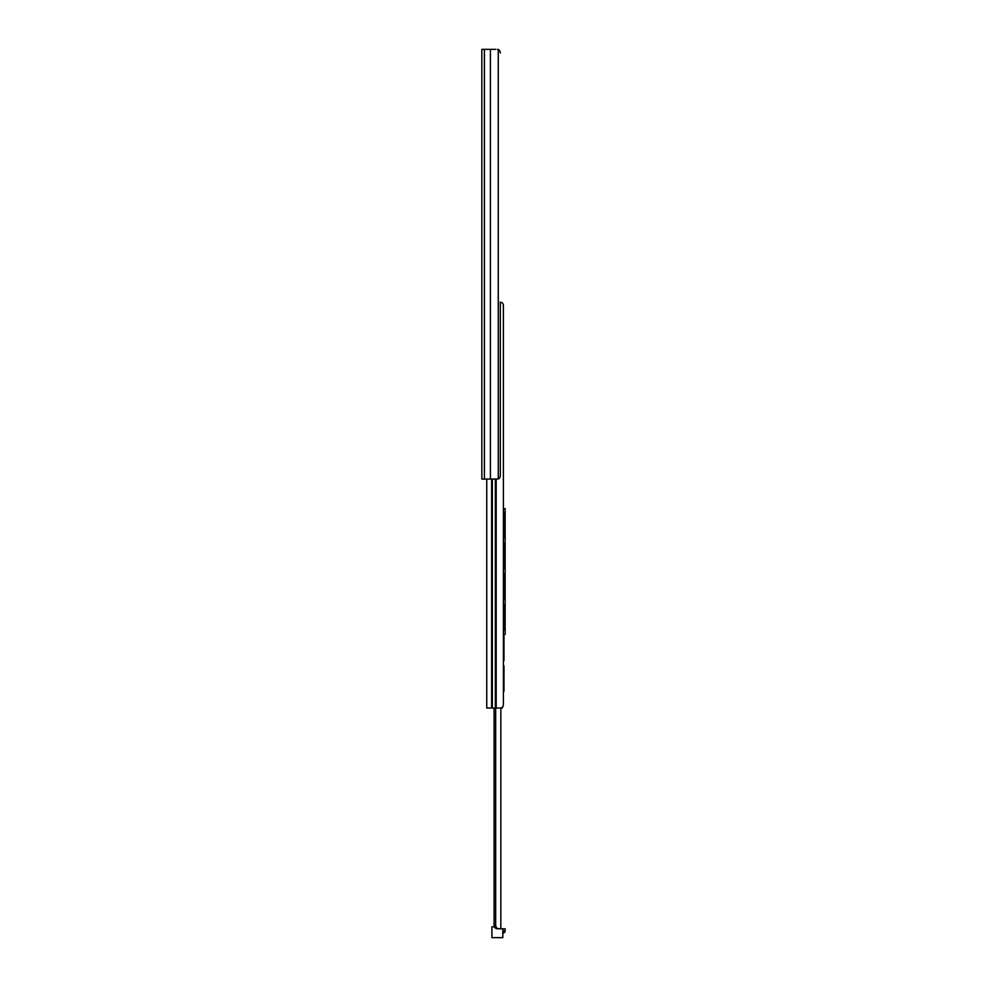 <?xml version="1.0" encoding="UTF-8"?>
<svg xmlns="http://www.w3.org/2000/svg" width="987" height="987" viewBox="0 0 987 987"><rect width="100%" height="100%" fill="white"/><g stroke="black" fill="none" stroke-linecap="round" stroke-linejoin="round"><path stroke-width="1.48" d="M500.323 302.219L500.323 475.426A3.689 2.825 -90 0 1 498.275 478.966L481.853 479.102L481.853 49.35L495.721 49.35M497.448 49.35L498.275 49.486A3.689 2.825 -90 0 1 500.323 53.039M486.751 479.102L486.751 708.024L502.321 708.024L502.321 707.284M500.125 302.219C502.272 302.343 503.37 303.564 503.395 305.896L503.395 704.348C503.37 706.68 502.272 707.901 500.125 708.024M505.147 587.08L505.147 508.626L503.395 508.626L503.395 305.896M503.395 634.555A1.838 1.838 90 0 1 503.999 635.64L503.999 635.949A1.838 1.838 -90 0 0 503.395 634.579M503.999 659.896L503.999 660.204A1.838 1.838 90 0 1 503.395 661.29A1.838 1.838 -90 0 0 503.999 659.896L503.999 635.949M503.395 603.859A1.838 1.838 90 0 1 503.999 604.945L503.999 605.253A1.838 1.838 -90 0 0 503.395 603.884M503.999 629.2L503.999 629.509A1.838 1.838 90 0 1 503.395 630.594A1.838 1.838 -90 0 0 503.999 629.2L503.999 605.253M503.395 573.163A1.838 1.838 90 0 1 503.999 574.249L503.999 574.557A1.838 1.838 -90 0 0 503.395 573.188M503.395 599.874A1.838 1.838 -90 0 0 503.999 598.504L503.999 598.813A1.838 1.838 90 0 1 503.395 599.899M503.395 542.468A1.838 1.838 90 0 1 503.999 543.553L503.999 543.862A1.838 1.838 -90 0 0 503.395 542.492M503.999 567.809L503.999 568.117A1.838 1.838 90 0 1 503.395 569.203A1.838 1.838 -90 0 0 503.999 567.809L503.999 543.862M503.999 598.504L503.999 574.557M503.395 538.483A1.838 1.838 -90 0 0 503.999 537.113L503.999 513.166A1.838 1.838 -90 0 0 503.395 511.797M503.395 511.772A1.838 1.838 90 0 1 503.999 512.858L503.999 513.166M503.999 537.113L503.999 537.422A1.838 1.838 90 0 1 503.395 538.507M503.395 665.25A1.838 1.838 90 0 1 503.999 666.336L503.999 666.644A1.838 1.838 -90 0 0 503.395 665.275M503.395 691.961A1.838 1.838 -90 0 0 503.999 690.592L503.999 690.9A1.838 1.838 90 0 1 503.395 691.986M503.999 690.592L503.999 666.644M505.147 634.481L505.147 508.626M502.839 930.852L505.147 930.852L504.616 932.407L502.593 933.406M505.147 626.375L505.147 595.186M505.147 930.852L505.147 928.792L499.841 928.792C497.238 928.878 495.844 927.644 495.671 925.115L495.671 708.024M495.671 925.115L494.092 925.115C494.179 927.447 495.338 928.668 497.571 928.792L499.841 928.792M494.092 925.115L494.092 708.024M494.425 926.842L491.908 926.842L491.908 937.65L502.839 937.65L502.839 928.792M498.275 478.966L498.275 49.486M490.428 479.102L490.428 49.35M484.407 479.102L484.407 49.35M496.19 708.024L496.19 479.102M491.612 708.024L491.612 479.102M492.328 708.024L492.328 479.102M495.351 708.024L495.351 479.102M502.839 931.037L504.616 932.407M500.828 928.792L500.828 708.024"/></g></svg>
